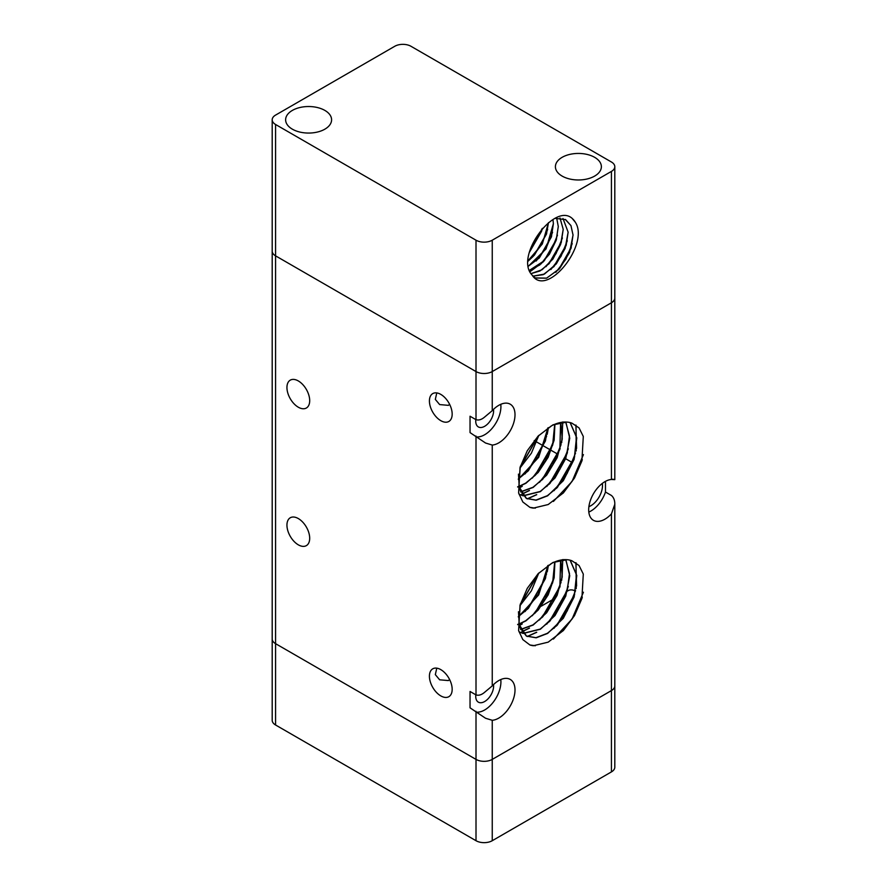<?xml version="1.0" encoding="UTF-8"?>
<svg xmlns="http://www.w3.org/2000/svg" width="887" height="887" viewBox="0 0 887 887"><rect width="100%" height="100%" fill="white"/><g stroke="black" fill="none" stroke-linecap="round" stroke-linejoin="round"><path stroke-width="1.33" d="M605.477 481.353L605.477 492.03L611.431 495.467C613.76 497.518 614.879 500.468 614.802 504.315L614.802 767.211A11.487 6.63 0 0 1 611.431 771.901L492.252 840.71L492.252 759.394A11.487 6.63 180 0 1 484.125 761.334A11.487 6.63 180 0 1 476.009 759.394A11.487 6.63 0 0 0 484.125 761.334A11.487 6.63 0 0 0 492.252 759.394L611.431 690.585A11.487 6.63 0 0 0 614.802 685.895A11.487 6.63 180 0 1 611.431 690.585L611.431 771.901M614.802 504.315L611.431 513.872A22.984 13.272 -60 0 1 604.934 519.183A22.984 13.272 -60 0 1 593.436 520.325A22.984 13.272 -60 0 1 589.922 501.909A22.984 13.272 -60 0 1 604.934 481.652A22.984 13.272 -60 0 1 611.431 479.468L614.802 479.645L614.802 298.065A11.487 6.63 180 0 1 611.431 302.755A11.487 6.63 0 0 0 614.802 298.065L614.802 166.701A11.487 6.63 180 0 1 611.431 171.402L492.252 240.2A11.487 6.63 180 0 1 484.125 242.151A11.487 6.63 180 0 1 476.009 240.2L275.569 124.479A11.487 6.63 180 0 1 272.198 119.789L272.198 251.154A11.487 6.63 0 0 0 275.569 255.844A11.487 6.63 180 0 1 272.198 251.154L272.198 638.973A11.487 6.63 0 0 0 275.569 643.663A11.487 6.63 180 0 1 272.198 638.973L272.198 720.299A11.487 6.63 0 0 0 275.569 724.989L476.009 840.71A11.487 6.63 0 0 0 484.125 842.65A11.487 6.63 0 0 0 492.252 840.71M275.569 724.989L275.569 643.663L476.009 759.394L476.009 840.71M594.634 176.092A22.984 13.272 180 0 1 569.587 178.963A22.984 13.272 180 0 1 555.406 166.701A22.984 13.272 180 0 1 562.136 157.321A22.984 13.272 180 0 1 587.183 154.449A22.984 13.272 180 0 1 601.375 166.701A22.984 13.272 180 0 1 594.634 176.092M324.864 129.169A22.984 13.272 180 0 1 299.817 132.052A22.984 13.272 180 0 1 285.625 119.789A22.984 13.272 180 0 1 292.366 110.409A22.984 13.272 180 0 1 317.413 107.538A22.984 13.272 180 0 1 331.594 119.789A22.984 13.272 180 0 1 324.864 129.169M484.125 373.505A11.487 6.63 0 0 0 492.252 371.564A11.487 6.63 180 0 1 484.125 373.505A11.487 6.63 180 0 1 476.009 371.564A11.487 6.63 0 0 0 484.125 373.505M272.198 119.789A11.487 6.63 180 0 1 275.569 115.099L394.748 46.29A11.487 6.63 180 0 1 402.875 44.35A11.487 6.63 180 0 1 410.991 46.29L611.431 162.011A11.487 6.63 180 0 1 614.802 166.701M532.267 275.292A32.83 18.949 -60 0 1 532.034 274.992C514.072 256.454 555.539 200.573 572.913 219.144A37.265 21.51 -60 0 1 575.319 222.227C589.933 244.368 546.869 298.209 532.267 275.292L535.26 277.919L546.68 278.119L559.63 268.584L569.587 252.44L573.046 235.022L570.962 225.608L565.241 219.422M535.46 278.03L546.525 278.174L559.054 269.193L571.028 248.338L573.024 235.011L570.951 225.597L565.618 219.632L555.34 218.357M532.998 276.145L544.396 274.105L556.315 263.871L565.141 248.404L568.135 232.183L563.001 218.512L568.135 232.183L566.117 245.499L554.131 266.366L543.199 274.671L532.998 276.134M530.991 273.639L542.057 269.737L552.9 259.104L560.651 244.413L563.212 229.345L560.019 217.991L563.212 229.345L561.205 242.672L549.23 263.528L539.995 270.967L530.991 273.628M529.373 270.402L539.817 264.936L549.463 254.159L556.138 240.366L558.3 226.518L556.67 218.124M529.373 270.391L544.319 260.689L556.293 239.834L558.289 226.507L556.681 218.124M528.33 266.233L546.093 248.87L553.388 223.679L552.967 219.588L553.388 223.679L551.381 236.984L539.396 257.862L528.33 266.222M528.075 260.711L542.334 243.98L548.476 222.626M528.075 260.689L534.484 255.024L546.459 234.157L548.465 222.637M542.367 228.347L541.547 231.319L529.339 252.44L542.389 228.325M529.339 252.407L541.757 230.609M529.428 252.074L542.256 228.48M528.053 261.199L533.364 256.232M533.952 255.589L546.691 233.403M531.246 258.184L541.336 245.045L547.678 229.423M538.841 258.45L551.614 236.208M536.158 261.022L546.237 247.894L552.579 232.294M529.927 271.744L543.199 261.898M543.786 261.255L556.515 239.08M541.059 263.871L551.137 250.755L557.479 235.166M548.72 264.071L561.427 241.929M545.96 266.721L556.049 253.593L562.402 237.982M553.621 266.92L566.338 244.779M550.894 269.537L560.972 256.41L567.314 240.798M575.319 222.227L572.481 218.812M555.816 272.364L565.895 259.226L572.237 243.615M558.522 269.77L571.25 247.617M611.431 171.402L611.431 302.755L492.252 371.564L492.252 240.2M476.009 240.2L476.009 371.564L275.569 255.844L275.569 124.479M614.713 479.534L611.431 479.102M484.125 692.703L492.252 685.895A22.984 13.272 -60 0 1 498.76 680.573A22.984 13.272 -60 0 1 510.247 679.431A22.984 13.272 -60 0 1 513.773 697.847A22.984 13.272 -60 0 1 498.76 718.104A22.984 13.272 -60 0 1 492.252 720.288L485.555 718.248L470.043 707.826L470.043 691.472L476.009 694.909C478.581 695.696 481.286 694.953 484.125 692.703M492.252 445.063L485.555 443.023L470.043 432.601L470.043 416.236L476.009 419.684C478.581 420.46 481.286 419.728 484.125 417.467L492.252 410.659A22.984 13.272 -60 0 1 498.76 405.337A22.984 13.272 -60 0 1 510.247 404.206A22.984 13.272 -60 0 1 513.773 422.622A22.984 13.272 -60 0 1 498.76 442.868A22.984 13.272 -60 0 1 492.252 445.063L492.252 685.895M440.795 420.671A16.088 9.291 60 0 1 430.284 406.49A16.088 9.291 60 0 1 432.745 393.595A16.088 9.291 60 0 1 440.795 394.393A16.088 9.291 60 0 1 451.306 408.574A16.088 9.291 60 0 1 448.833 421.469A16.088 9.291 60 0 1 440.795 420.671M449.62 404.35L448.378 405.348L439.642 404.572L435.329 399.405L436.781 392.919M440.795 695.896A16.088 9.291 60 0 1 430.284 681.726A16.088 9.291 60 0 1 432.745 668.831A16.088 9.291 60 0 1 440.795 669.63A16.088 9.291 60 0 1 451.306 683.799A16.088 9.291 60 0 1 448.833 696.694A16.088 9.291 60 0 1 440.795 695.896M575.452 591.019A16.088 9.291 -120 0 0 568.179 590.642L567.414 591.075M449.62 679.586L448.378 680.573L439.642 679.808L435.329 674.63L436.781 668.155M298.32 407.222A16.088 9.291 60 0 1 287.809 393.041A16.088 9.291 60 0 1 290.271 380.146A16.088 9.291 60 0 1 298.32 380.944A16.088 9.291 60 0 1 308.831 395.125A16.088 9.291 60 0 1 306.359 408.02A16.088 9.291 60 0 1 298.32 407.222M298.32 544.84A16.088 9.291 60 0 1 287.809 530.659A16.088 9.291 60 0 1 290.271 517.764A16.088 9.291 60 0 1 298.32 518.562A16.088 9.291 60 0 1 308.831 532.743A16.088 9.291 60 0 1 306.359 545.627A16.088 9.291 60 0 1 298.32 544.84M500.789 679.542A22.984 13.272 -60 0 1 484.668 709.977A22.984 13.272 -60 0 1 477.383 712.183M493.516 684.598A12.64 7.296 -60 0 1 484.668 701.528A12.64 7.296 -60 0 1 478.348 702.149A12.64 7.296 -60 0 1 475.831 694.809M500.789 404.317A22.984 13.272 -60 0 1 484.668 434.741A22.984 13.272 -60 0 1 477.383 436.958M493.516 409.373A12.64 7.296 -60 0 1 484.668 426.292A12.64 7.296 -60 0 1 478.348 426.924A12.64 7.296 -60 0 1 475.831 419.584M602.328 483.404A16.476 9.513 -60 0 1 590.842 505.734A16.476 9.513 -60 0 1 588.89 506.677M605.477 492.03A22.984 13.272 -60 0 1 590.842 511.056A22.984 13.272 -60 0 1 588.813 512.087M537.81 574.033L551.259 563.578C556.803 560.628 562.014 559.331 566.893 559.697A44.051 25.435 -60 0 1 571.993 560.817L579.067 565.529L583.291 574.066L581.894 598.57L574.51 615.6L563.411 630.491L548.188 642.155L533.364 645.736A50.393 29.094 -60 0 1 529.916 644.982L522.842 639.616L518.596 630.579L520.048 605.134L527.277 588.336L538.165 573.656L552.812 562.546L566.893 559.697M552.967 562.469L563.079 559.586M570.097 560.196L576.495 574.876L574.344 595.443L557.38 625.036L547.412 633.285L535.948 637.698L526.29 635.99L519.372 626.787L518.474 611.731M570.23 560.229L576.783 575.508L574.144 596.951L563.3 618.328L547.645 633.418L536.169 637.82L526.523 636.123L518.862 624.093L520.281 604.357M565.695 559.642L569.487 573.612L567.103 591.241L550.128 620.867L540.172 629.105L523.142 633.351M523.008 633.318L519.05 631.81M565.851 559.642L569.753 575.785L565.751 596.119L555.007 615.556L540.394 629.238L523.23 633.451M523.097 633.429L519.283 631.943M560.595 560.107L559.863 587.072L542.899 616.665L532.921 624.925L520.58 629.415M560.772 560.074L562.247 576.472L557.136 595.365L546.647 612.784L533.154 625.058L520.647 629.57M554.719 561.926L552.612 582.892L535.648 612.496L525.681 620.745L518.862 624.049M518.662 624.115L517.642 624.426M554.918 561.848L554.142 577.814L548.177 594.878L538.154 610.101L525.913 620.878L518.895 624.248M518.707 624.304L517.653 624.625M547.711 565.695L545.372 578.701L528.397 608.316L518.296 616.653M547.955 565.529L538.697 594.889L518.296 616.931M538.819 573.002L531.38 590.82L519.904 605.766M538.453 573.368L520.037 605.278M537.81 436.415L551.259 425.96C556.803 423.01 562.014 421.713 566.893 422.09A44.051 25.435 -60 0 1 571.993 423.199L579.067 427.911L583.291 436.448L581.894 460.952L574.51 477.993L563.411 492.873L548.188 504.537L533.364 508.118A50.393 29.094 -60 0 1 529.916 507.364L522.842 501.998L518.596 492.961L520.048 467.516L527.277 450.718L538.165 436.038L552.812 424.928L566.893 422.09M552.967 424.862L563.079 421.979M570.097 422.578L576.495 437.258L574.344 457.825L557.38 487.418L547.412 495.678L535.948 500.08L526.29 498.372L519.372 489.18L518.474 474.124M570.23 422.622L576.783 437.901L574.144 459.344L563.3 480.71L547.645 495.811L536.169 500.213L526.523 498.505L518.862 486.475L520.281 466.75M565.695 422.024L569.487 435.994L567.103 453.623L550.128 483.249L540.172 491.487L523.142 495.733M523.008 495.711L519.05 494.192M565.851 422.024L569.753 438.178L565.751 458.501L555.007 477.938L540.394 491.62L523.23 495.844M523.097 495.811L519.283 494.325M560.595 422.489L559.863 449.454L542.899 479.058L532.921 487.307L520.58 491.808M560.772 422.456L562.247 438.854L557.136 457.747L546.647 475.177L533.154 487.44L520.647 491.952M554.719 424.319L552.612 445.274L535.648 474.878L525.681 483.127L518.862 486.431M518.662 486.497L517.642 486.819M554.918 424.23L554.142 440.207L548.177 457.271L538.154 472.483L525.913 483.26L518.895 486.63M518.707 486.686L517.653 487.007M547.711 428.077L545.372 441.083L528.397 470.709L518.296 479.035M547.955 427.922L538.697 457.271L518.296 479.313M538.819 435.395L531.38 453.202L519.904 468.148M538.453 435.761L520.037 467.671M535.304 508.14L529.916 507.364M583.424 454.621L572.082 481.419L553.399 501.454M582.083 460.286L574.366 477.971L563.09 493.205M575.885 425.061L576.594 448.412M575.563 452.969L567.159 473.414L554.009 490.688M576.029 425.15L576.206 451.006M574.676 456.65L556.526 488.305M536.735 494.691L527.344 498.915M536.591 494.613L527.188 498.849M568.323 448.811L559.897 469.256L546.747 486.519M567.436 452.459L549.275 484.125M529.484 490.511L521.922 494.17M529.351 490.433L521.855 494.059M562.668 422.012L562.103 440.052M561.072 444.653L552.645 465.087L539.507 482.34M562.79 422.001L561.715 442.624M560.185 448.312L542.035 479.934M522.243 486.331L519.228 488.027M522.11 486.242L519.194 487.894M553.832 440.462L545.405 460.907L532.267 478.16M552.934 444.143L534.817 475.742M546.592 436.271L538.176 456.716L525.026 473.968M548.41 427.634L547.235 434.275M545.693 439.963L527.599 471.529M538.221 435.994L520.104 467.382M538.442 435.805L520.359 467.338M535.304 645.758L529.916 644.982M583.424 592.228L572.082 619.026L553.399 639.072M582.083 597.905L574.366 615.589L563.09 630.812M575.885 562.668L576.594 586.019M575.563 590.587L567.159 611.032L554.009 628.295M576.029 562.768L576.206 588.613M574.676 594.257L556.526 625.923M536.735 632.309L527.344 636.533M536.591 632.231L527.188 636.467M568.323 586.429L559.897 606.874L546.747 624.138M567.436 590.077L549.275 621.732M529.484 628.118L521.922 631.777M529.351 628.04L521.855 631.677M562.668 559.619L562.103 577.659M561.072 582.271L552.645 602.705L539.507 619.958M562.79 559.619L561.715 580.242M560.185 585.93L542.035 617.552M522.243 623.938L519.228 625.645M522.11 623.86L519.194 625.512M553.832 578.08L545.405 598.514L532.267 615.766M552.934 581.761L534.817 613.349M546.592 573.889L538.176 594.323L525.026 611.587M548.41 565.252L547.235 571.893M545.693 577.581L527.599 609.136M538.221 573.612L520.104 605.001M538.442 573.423L520.359 604.956M611.431 479.468L611.431 302.755L492.252 371.564L492.252 410.659M492.252 720.288L492.252 759.394L611.431 690.585L611.431 513.872M476.009 419.684L476.009 371.564L275.569 255.844L275.569 643.663L476.009 759.394L476.009 711.274M476.009 436.038L476.009 694.909M541.303 606.154L555.051 598.215M572.392 462.615L565.662 458.734M557.901 454.255L551.182 450.374M550.661 450.064L543.942 446.194M543.421 445.884L536.69 442.003M536.169 441.704L534.207 440.573M582.293 597.206L581.894 598.57M520.059 605.134L520.458 603.737M520.059 467.516L520.458 466.118M581.894 460.952L582.293 459.588"/></g></svg>
